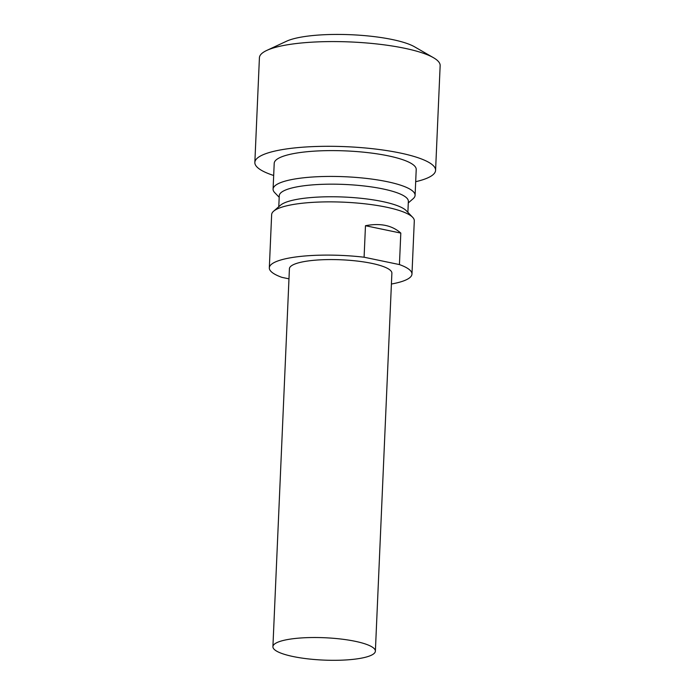 <?xml version="1.0" encoding="UTF-8"?>
<svg xmlns="http://www.w3.org/2000/svg" width="695" height="695" viewBox="0 0 695 695"><rect width="100%" height="100%" fill="white"/><g stroke="black" fill="none" stroke-linecap="round" stroke-linejoin="round"><path stroke-width="1.04" d="M415.68 181.69A90.454 19.729 -177.5 0 0 417.061 181.369A90.454 19.729 -177.5 0 0 435.583 170.345L440.152 65.625A90.454 19.729 -177.5 0 0 433.437 57.685L414.541 46.8A69.457 15.151 -177.5 0 0 359.428 35.21A69.457 15.151 -177.5 0 0 295.132 38.373A69.457 15.151 -177.5 0 0 286.575 41.205L266.802 50.414A90.454 19.729 -177.5 0 0 259.417 57.737L254.848 162.456A90.454 19.729 -177.5 0 0 273.682 175.488M433.437 57.685A90.454 19.729 -177.5 0 0 361.669 42.595A90.454 19.729 -177.5 0 0 277.939 46.713A90.454 19.729 -177.5 0 0 266.802 50.414M435.583 170.345A90.454 19.729 -177.5 0 0 374.553 148.939A90.454 19.729 -177.5 0 0 273.37 151.432A90.454 19.729 -177.5 0 0 254.848 162.456M408.286 202.931L413.143 198.709A71.072 15.507 -177.5 0 0 415.089 195.321L416.218 169.502A71.072 15.507 -177.5 0 0 368.263 152.683A71.072 15.507 -177.5 0 0 288.764 154.638A71.072 15.507 -177.5 0 0 274.212 163.299L273.083 189.127A71.072 15.507 -177.5 0 0 274.733 192.663L279.199 197.302M415.089 195.321A71.072 15.507 -177.5 0 0 367.142 178.502A71.072 15.507 -177.5 0 0 287.634 180.465A71.072 15.507 -177.5 0 0 273.083 189.127M407.878 212.349L408.356 201.341A64.609 14.091 -177.5 0 0 364.771 186.052A64.609 14.091 -177.5 0 0 292.499 187.832A64.609 14.091 -177.5 0 0 279.268 195.703L278.782 206.71M391.407 284.029A71.394 15.577 -177.5 0 0 397.349 282.778A71.394 15.577 -177.5 0 0 411.97 274.082L414.298 220.854A71.394 15.577 -177.5 0 0 412.648 217.292L406.314 210.724A64.609 14.091 -177.5 0 0 357.221 197.927A64.609 14.091 -177.5 0 0 291.943 200.429A64.609 14.091 -177.5 0 0 280.485 205.225L273.604 211.219A71.394 15.577 -177.5 0 0 271.649 214.625L269.321 267.853A71.394 15.577 -177.5 0 0 281.866 277.348L288.972 278.834M412.648 217.292A71.394 15.577 -177.5 0 0 358.394 203.157A71.394 15.577 -177.5 0 0 286.27 205.92A71.394 15.577 -177.5 0 0 273.604 211.219M375.378 651.154L391.884 273.204A51.282 11.19 -177.5 0 0 357.282 261.068A51.282 11.19 -177.5 0 0 299.919 262.475A51.282 11.19 -177.5 0 0 289.415 268.73L272.909 646.68A51.282 11.19 -177.5 0 0 307.511 658.817A51.282 11.19 -177.5 0 0 364.875 657.401A51.282 11.19 -177.5 0 0 375.378 651.154A51.282 11.19 -177.5 0 0 340.785 639.018A51.282 11.19 -177.5 0 0 283.412 640.434A51.282 11.19 -177.5 0 0 272.909 646.68M411.97 274.082A71.394 15.577 -177.5 0 0 399.434 264.578L400.807 233.086C392.093 225.328 380.313 222.869 365.474 225.719L364.093 257.219A71.394 15.577 -177.5 0 0 283.942 259.148A71.394 15.577 -177.5 0 0 269.321 267.853M364.093 257.219L399.434 264.578M365.474 225.719L400.807 233.086"/></g></svg>
